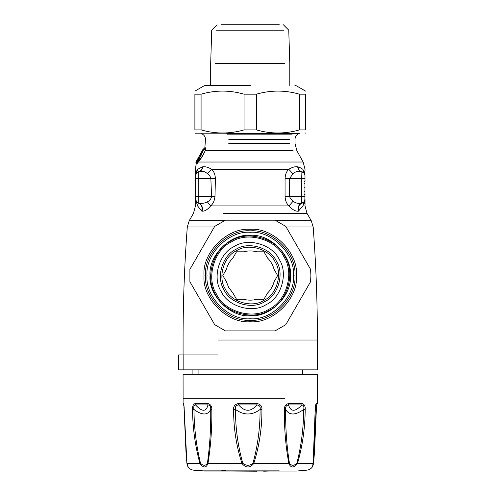 <?xml version="1.0" encoding="UTF-8"?>
<svg xmlns="http://www.w3.org/2000/svg" width="496" height="496" viewBox="0 0 496 496"><rect width="100%" height="100%" fill="white"/><g stroke="black" fill="none" stroke-linecap="round" stroke-linejoin="round"><path stroke-width="0.74" d="M304.587 191.282L305.015 192.076L304.773 191.165M304.587 187.122L305.015 187.482L304.587 187.841M304.587 183.681L305.015 182.888L304.773 183.799M195.889 182.373L195.461 181.462M202.833 150.555L199.907 156.693L196.193 161.659L202.077 151.02L202.604 150.164L202.759 150.71C202.399 152.78 197.923 160.134 196.912 161.144L197.234 160.716M196.763 161.324L196.447 161.653M304.587 194.221L305.015 195.133L305.015 194.079M304.587 181.437L305.015 181.914M305.015 180.879L305.015 179.825M305.003 175.665L304.873 201.066M302.808 169.254C305.741 169.254 305.741 169.254 302.808 169.254L303.967 173.123L301.692 171.666C303.763 172.372 304.873 173.811 305.015 175.993L304.445 172.075L302.808 169.254L299.621 167.313L297.693 166.774C295.157 166.42 292.194 167.245 288.79 169.254C286.514 171.374 285.274 174.468 285.064 178.529L285.064 196.435C285.293 200.62 286.589 203.775 288.951 205.902C292.299 209.678 295.449 211.439 298.394 211.191L302.895 205.902L304.445 201.159M301.965 203.211L301.94 203.224C303.868 202.461 304.891 201.041 305.015 198.97L302.895 205.902C305.71 205.902 305.71 205.902 302.895 205.902L304.488 202.839L305.003 199.225M304.054 201.736L303.713 202.126M303.695 202.145L303.192 202.573M297.693 166.774C297.984 169.279 299.175 170.872 301.264 171.554C298.239 170.742 295.467 171.504 292.956 173.848L289.571 178.529L289.571 196.435L290.414 198.629L293.124 201.209C295.449 203.1 298.307 203.788 301.692 203.273L304.067 201.723M304.873 200.08L304.978 199.547M195.461 182.02L195.461 181.703M195.461 178.529L195.461 198.97L197.582 205.902L196.41 201.723L198.543 203.224L201.128 203.459L204.178 203.093L207.365 201.872C209.789 200.62 211.184 198.809 211.544 196.435L210.843 177.897L209.684 175.776L207.533 173.767C204.997 171.486 202.225 170.748 199.212 171.554L196.509 173.123L195.461 175.993L195.461 178.529L198.784 178.529L198.784 203.273C201.94 204.736 203.038 207.371 202.083 211.184C204.848 211.308 207.694 209.548 210.626 205.902L207.365 201.872M195.467 199.001L196.819 202.182M195.467 199.082L195.461 198.97C195.585 201.041 196.608 202.461 198.543 203.224C201.661 204.693 202.684 207.285 201.599 211.005L202.083 211.184M195.467 199.156L195.604 200.08M195.48 199.342L195.759 200.57M196.422 201.736L196.763 202.126M196.788 202.145L197.284 202.573M197.867 202.938L198.53 203.217M201.599 211.005L197.582 205.902C194.767 205.902 194.767 205.902 197.582 205.902L196.41 201.723M196.193 161.659L197.464 160.4M202.827 151.565L202.269 151.125L202.796 151.212L202.604 150.164M196.652 160.809L202.077 151.02M196.689 161.436L197.123 162.223L200.799 156.017L203.354 150.189L203.41 149.308L203.069 149.308M196.236 163.395L195.864 162.26L196.453 161.33M304.922 175.088L305.015 169.254L303.143 162.018L296.887 150.728L295.015 143.493L295.015 139.326C295.089 137.07 296.081 135.346 297.997 134.156L299.045 133.554L226.839 133.554M304.302 173.575L303.378 172.534M302.727 172.087L303.143 172.354M298.394 211.191C297.433 207.378 298.536 204.736 301.692 203.273L301.692 178.529L305.015 178.529M207.533 173.767L211.575 169.254C213.894 171.337 215.171 174.431 215.413 178.529L214.985 196.435C214.52 200.756 213.069 203.912 210.626 205.902L288.951 205.902L293.124 201.209M298.883 211.017C297.798 207.291 298.815 204.693 301.94 203.224L302.721 202.876M198.784 171.666C200.899 170.977 202.108 169.372 202.405 166.861L197.668 169.254L196.056 171.994L195.461 175.975C195.61 173.811 196.714 172.372 198.784 171.666L198.784 178.529L215.413 178.529M196.571 163.265L200.62 158.571C201.271 157.939 204.662 152.26 205.096 150.784L205.437 148.62L203.168 150.356L203.199 149.575L204.724 147.944M196.36 162.266L196.534 163.389L197.544 162.428L197.693 162.936L198.264 161.566M195.554 175.088L195.784 174.332M196.205 173.526L196.546 173.079M196.596 173.017L197.216 172.441M196.174 162.266L196.949 161.436L197.135 162.204M202.858 150.164L203.044 151.212M304.68 174.294L304.947 175.243M298.077 166.861C298.369 169.372 299.578 170.977 301.692 171.666L302.281 171.87M303.62 172.751L303.961 173.11M199.212 171.554C201.302 170.872 202.492 169.279 202.79 166.774C205.307 166.427 208.233 167.251 211.575 169.254L288.79 169.254L292.956 173.848M196.49 173.135L197.668 169.254C194.736 169.254 194.736 169.254 197.668 169.254M196.862 172.738L197.191 172.459M197.842 172.038L198.195 171.87M196.726 163.395L196.707 164.052L197.693 162.936M214.985 196.435L195.461 196.435M196.949 161.436L197.346 160.927L198.226 162.229M197.346 160.927L200.626 155.924L203.168 150.356M199.882 154.975L199.516 155.67M200.837 133.139L202.48 134.156C204.395 135.346 205.387 137.07 205.462 139.326L204.873 147.659L202.845 149.581L202.548 150.152L203.41 149.972M303.143 162.018L198.394 162.018L200.744 158.788C201.388 158.094 204.78 152.229 205.214 150.728L205.096 150.784M227.875 150.728L293.142 150.728L205.214 150.728L205.604 148.403L203.205 150.238M205.604 148.403L204.91 147.653M205.592 148.285L205.257 147.628M315.357 407.737L317.378 403.465L317.403 374.344L183.074 374.344L183.098 403.465L183.433 403.465C183.898 404.277 184.159 406.305 184.214 409.547L186.93 463.574C188.257 468.119 188.406 468.119 187.37 463.574M256.922 403.465L256.878 404.928C259.594 405.251 260.66 406.77 260.078 409.485C260.164 427.874 257.79 445.786 252.954 463.233L253.735 463.574C249.866 468.119 245.954 468.119 241.998 463.574C236.332 446.053 233.542 428.042 233.622 409.547C233.325 406.298 234.974 404.277 238.557 403.465L256.922 403.465C260.555 404.277 262.223 406.305 261.931 409.547C262.037 428.029 259.303 446.034 253.735 463.574L288.864 463.574C285.646 446.053 284.165 428.042 284.419 409.547C284.239 406.298 285.677 404.277 288.728 403.465L288.498 404.928C290.743 412.033 295.207 412.033 301.89 404.928C303.676 405.251 304.277 406.77 303.695 409.485C303.577 427.874 301.308 445.786 296.893 463.233C294.041 465.961 291.555 465.961 289.435 463.233C286.682 445.799 285.423 427.887 285.653 409.485C285.374 406.763 286.322 405.251 288.498 404.928L301.89 404.928L302.2 403.465C304.445 404.277 305.443 406.305 305.189 409.547C305.071 428.029 302.498 446.034 297.476 463.574C293.799 468.119 290.935 468.119 288.864 463.574L289.435 463.233M316.386 405.957L313.546 463.574C312.22 468.119 312.071 468.119 313.106 463.574L315.196 409.547C315.233 406.298 315.617 404.277 316.355 403.465L315.561 405.852M186.93 463.574L186.973 463.233L186.93 463.574L199.956 463.574C195.17 446.053 192.702 428.042 192.553 409.547C192.324 406.298 193.211 404.277 195.232 403.465L195.56 404.928C202.095 412.033 206.231 412.033 207.979 404.928C210.031 405.251 210.936 406.77 210.701 409.485C210.943 427.874 209.845 445.786 207.421 463.233C205.505 465.961 203.199 465.961 200.502 463.233C196.286 445.799 194.103 427.887 193.967 409.485C193.403 406.763 193.936 405.251 195.56 404.928L207.979 404.928L207.725 403.465C210.62 404.277 211.99 406.305 211.823 409.547C212.09 428.029 210.8 446.034 207.942 463.574C206.15 468.119 203.484 468.119 199.956 463.574L200.502 463.233M183.867 404.903L186.006 452.234L186.918 463.506L187.866 466.593C189.212 468.677 191.103 469.861 193.539 470.146L279.273 470.146M312.641 466.544L312.61 466.593C311.265 468.677 309.374 469.861 306.937 470.146L296.509 471.051L203.974 471.051L193.539 470.146M284.419 409.547L285.653 409.485C289.236 415.474 295.25 415.474 303.695 409.485L305.189 409.547M313.106 463.574L313.125 463.233L313.106 463.574L297.476 463.574L296.893 463.233M312.858 465.174L313.72 453.518L315.289 409.522L315.735 405.077L316.646 404.928M313.546 463.574L313.509 463.233C312.84 465.961 312.716 465.961 313.125 463.233M207.421 463.233L207.942 463.574L241.998 463.574L242.78 463.233C237.857 445.799 235.426 427.887 235.488 409.485C234.893 406.763 235.941 405.251 238.632 404.928C244.832 412.033 250.92 412.033 256.878 404.928L238.632 404.928L238.557 403.465M233.622 409.547L235.488 409.485C243.821 415.474 252.018 415.474 260.078 409.485L261.931 409.547M192.553 409.547L193.967 409.485C202.163 415.474 207.737 415.474 210.701 409.485L211.823 409.547M183.433 403.465L183.842 404.947M252.954 463.233C249.581 465.961 246.19 465.961 242.78 463.233M315.276 410.576L315.995 409.485M257.114 471.2L231.272 471.051M198.084 374.344L198.084 369.861M192.107 374.344L192.107 369.861M183.142 369.861L317.403 369.861L178.659 369.861L178.659 354.938L183.142 354.938L183.142 369.861M284.047 30.175L216.436 30.175L284.047 30.175M279.329 24.8L221.148 24.8L279.329 24.8M284.946 63.308L215.531 63.308L284.946 63.308M225.351 289.131C230.969 302.052 252.129 308.264 263.835 300.421C276.756 294.81 282.962 273.649 275.125 261.944C269.508 249.023 248.347 242.811 236.642 250.654C223.721 256.265 217.515 277.431 225.351 289.131M224.043 289.85C229.952 303.447 252.228 309.988 264.548 301.735C278.151 295.827 284.685 273.55 276.433 261.225C270.525 247.628 248.248 241.093 235.929 249.345C222.326 255.254 215.791 277.531 224.043 289.85M216.436 294.004C224.062 311.556 252.805 319.994 268.708 309.343C286.26 301.717 294.692 272.967 284.047 257.071C276.421 239.518 247.671 231.086 231.768 241.732C214.222 249.358 205.784 278.107 216.436 294.004M221.148 291.431C227.714 306.534 252.452 313.794 266.129 304.631C281.232 298.065 288.492 273.327 279.329 259.644C272.769 244.54 248.031 237.286 234.348 246.45C219.244 253.01 211.984 277.748 221.148 291.431M215.531 294.5C223.361 312.517 252.873 321.179 269.198 310.248C287.221 302.417 295.883 272.899 284.946 256.575C277.115 238.557 247.603 229.896 231.279 240.827C213.255 248.657 204.594 278.175 215.531 294.5M274.077 269.371C272.918 264.976 270.723 261.175 267.499 257.976L263.94 251.807L256.816 251.807C252.433 250.616 248.043 250.616 243.66 251.807L236.536 251.807L232.977 257.976C229.753 261.175 227.559 264.976 226.399 269.371L222.834 275.54L226.399 281.703L228.625 287.345L232.977 293.105L236.536 299.268L243.66 299.268C248.043 300.458 252.433 300.458 256.816 299.268L263.94 299.268L267.499 293.105C270.723 289.9 272.918 286.099 274.077 281.703L277.642 275.54L274.077 269.371M226.399 281.703L228.625 287.345M310.577 269.353L310.893 275.54L310.577 281.722L285.764 324.7L275.051 330.888L225.426 330.888L214.712 324.7L189.9 281.722L189.9 269.353L214.712 226.374L225.426 220.193L275.051 220.193L285.764 226.374L310.577 269.353L285.764 226.374M210.056 275.54C208.258 255.657 230.355 233.56 250.238 235.352C270.122 233.56 292.218 255.657 290.42 275.54C292.218 295.418 270.122 317.521 250.238 315.723C230.355 317.521 208.258 295.418 210.056 275.54M285.764 324.7L310.577 281.722M189.9 281.722L214.712 324.7M214.712 226.374L189.9 269.353M250.238 85.424L205.561 85.424L250.238 85.424M201.078 129.902L194.891 129.902C194.891 134.019 194.891 134.019 194.891 129.902L194.891 94.178C194.891 90.061 194.891 90.061 194.891 94.178L201.078 94.178L201.078 129.902C215.4 134.019 229.729 134.019 244.051 129.902L256.426 129.902C270.748 134.019 285.076 134.019 299.398 129.902L305.586 129.902C305.586 134.019 305.586 134.019 305.586 129.902L305.586 94.178L299.398 94.178C285.076 90.061 270.748 90.061 256.426 94.178L244.051 94.178C229.729 90.061 215.4 90.061 201.078 94.178M305.586 94.178C305.586 90.061 305.586 90.061 305.586 94.178M250.238 133.188L195.269 133.188L250.238 133.188M299.398 129.902L299.398 94.178M256.426 94.178L256.426 129.902M244.051 129.902L244.051 94.178M218.042 340.014L317.403 340.014C317.421 302.287 316.014 264.616 313.181 227.001L286.124 227.001M218.042 354.938L183.142 354.938M183.074 354.938L183.074 340.014C183.055 302.287 184.462 264.616 187.296 227.001L214.353 227.001M305.015 196.435L285.064 196.435M187.296 227.001L189.249 220.658L224.403 220.658M276.074 220.658L311.228 220.658L313.181 227.001M301.897 171.728L301.692 178.529L285.064 178.529M311.228 220.658L307.012 213.361L223.02 213.361M203.199 149.575L202.858 149.581M228.774 143.493L289.534 143.493L228.774 143.493M228.774 139.326L289.534 139.326L228.774 139.326M227.342 134.156L292.15 134.156L227.342 134.156M284.63 398.22L183.074 398.22M288.728 403.465L302.2 403.465M316.355 403.465L317.043 403.465M195.232 403.465L207.725 403.465M183.954 405.716L183.501 404.928L183.83 404.928M226.548 471.051L221.204 470.146M205.561 275.54C203.565 253.431 228.135 228.861 250.238 230.857C272.341 228.861 296.912 253.431 294.915 275.54C296.912 297.643 272.341 322.214 250.238 320.218C228.135 322.214 203.565 297.643 205.561 275.54M296.434 275.54C298.499 252.681 273.091 227.28 250.238 229.344C227.385 227.28 201.977 252.681 204.042 275.54C201.977 298.394 227.385 323.795 250.238 321.73C273.091 323.795 298.499 298.394 296.434 275.54M207.024 275.54C205.09 296.918 228.854 320.689 250.238 318.754C271.622 320.689 295.387 296.918 293.452 275.54C295.387 254.157 271.622 230.392 250.238 232.32C228.854 230.392 205.09 254.157 207.024 275.54M250.238 85.827L204.042 85.827L250.238 85.827M317.403 369.861L317.403 340.014M304.625 200.793L304.209 201.531L304.625 200.793M305.015 198.97L305.015 205.902L307.012 213.361M301.94 203.224L302.566 202.963M189.249 220.658L193.465 213.361L195.461 205.902L195.461 198.97M198.536 203.224L197.91 202.963M196.224 163.382L195.461 169.254L195.467 175.844M196.292 161.436L202.548 150.152M299.64 133.139L299.045 133.554M316.522 405.716L314.47 452.234L313.559 463.506L312.61 466.581M183.501 404.928L183.098 403.465M269.204 471.051L263.674 471.2M302.473 369.861L302.473 374.344M192.033 369.861L192.033 374.344M178.597 369.861L178.597 354.938M210.688 85.424L210.688 63.308L211.718 30.175L217.093 24.8M289.788 85.424L289.788 63.308L288.759 30.175L283.39 24.8M194.891 91.115L204.042 85.827L205.561 85.424M305.586 91.115L296.434 85.827L294.915 85.424M195.269 133.188L194.891 132.971M305.207 133.188L305.586 132.971"/></g></svg>
